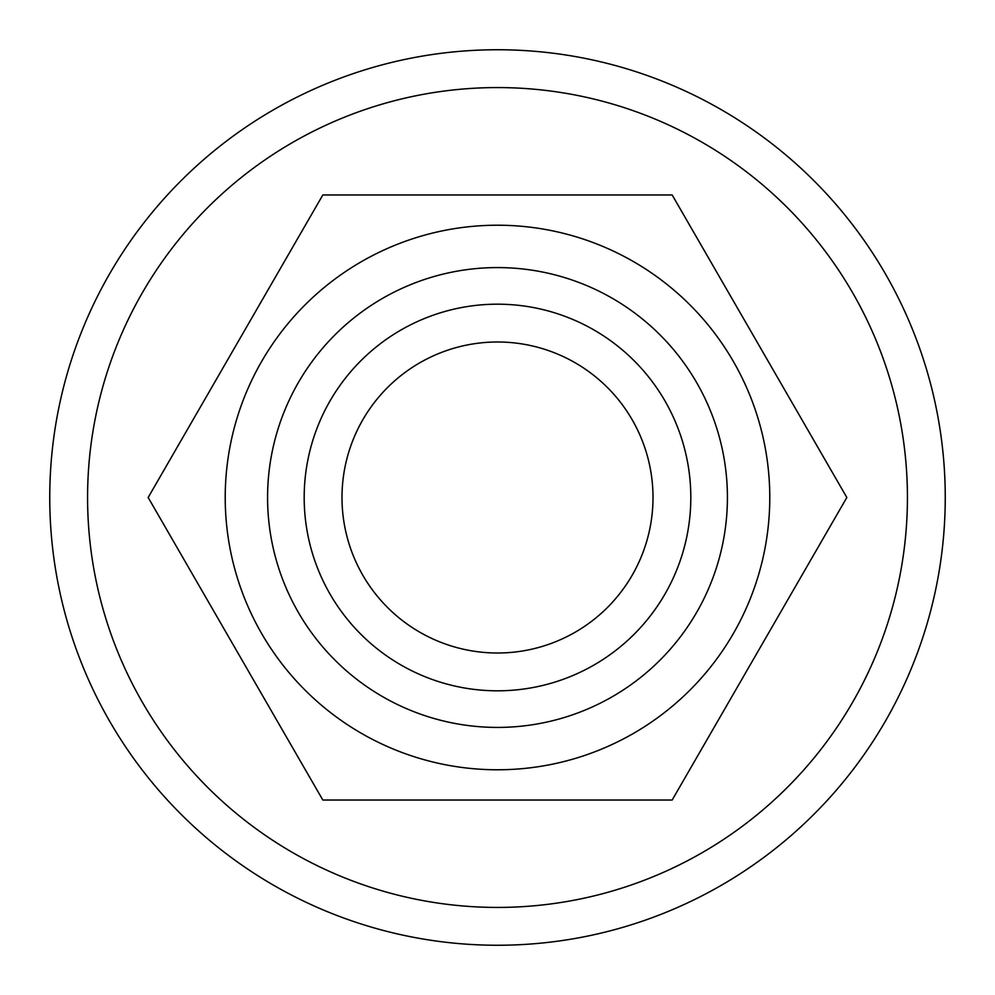 <?xml version="1.0" encoding="UTF-8"?>
<svg xmlns="http://www.w3.org/2000/svg" width="995" height="995" viewBox="0 0 995 995"><rect width="100%" height="100%" fill="white"/><g stroke="black" fill="none" stroke-linecap="round" stroke-linejoin="round"><path stroke-width="1.49" d="M690.816 497.5A193.316 193.316 0 0 1 497.5 690.816A193.316 193.316 0 0 1 304.184 497.5A193.316 193.316 0 0 1 497.5 304.184A193.316 193.316 0 0 1 690.816 497.5M341.994 497.5A155.506 155.506 0 0 0 497.5 653.006A155.506 155.506 0 0 0 653.006 497.5A155.506 155.506 0 0 0 497.5 341.994A155.506 155.506 0 0 0 341.994 497.5M267.58 497.5A229.92 229.92 0 0 0 497.5 727.42A229.92 229.92 0 0 0 727.42 497.5A229.92 229.92 0 0 0 497.5 267.58A229.92 229.92 0 0 0 267.58 497.5M907.428 497.5A409.928 409.928 0 0 0 497.5 87.572A409.928 409.928 0 0 0 87.572 497.5A409.928 409.928 0 0 0 497.5 907.428A409.928 409.928 0 0 0 907.428 497.5M49.75 497.5A447.75 447.75 0 0 1 497.5 49.75A447.75 447.75 0 0 1 945.25 497.5A447.75 447.75 0 0 1 497.5 945.25A447.75 447.75 0 0 1 49.75 497.5M225.218 497.5A272.282 272.282 0 0 0 497.5 769.782A272.282 272.282 0 0 0 769.782 497.5A272.282 272.282 0 0 0 497.5 225.218A272.282 272.282 0 0 0 225.218 497.5M148.168 497.5L322.828 800.03L672.172 800.03L846.832 497.5L672.172 194.97L322.828 194.97L148.168 497.5"/></g></svg>
